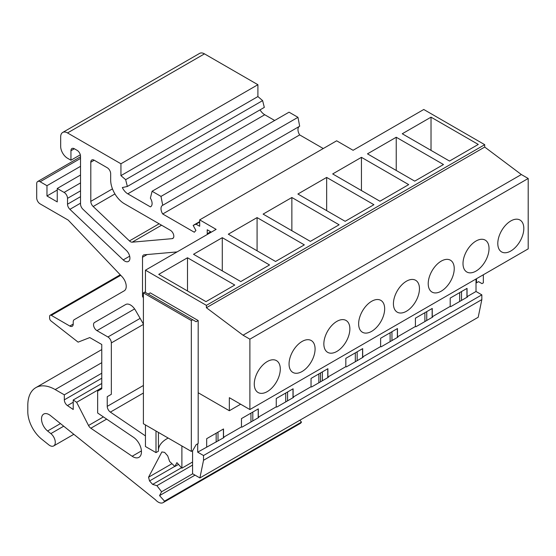 <?xml version="1.0" encoding="UTF-8"?>
<svg xmlns="http://www.w3.org/2000/svg" width="556" height="556" viewBox="0 0 556 556"><rect width="100%" height="100%" fill="white"/><g stroke="black" fill="none" stroke-linecap="round" stroke-linejoin="round"><path stroke-width="0.83" d="M484.714 144.678L206.401 305.362L206.401 307.732L484.714 147.055L484.714 144.678L423.762 109.49L353.088 150.294L336.658 140.8L199.687 219.877L216.124 229.364M156 431.018L156 452.605L145.45 446.517L145.45 424.93M145.45 292.477L145.45 270.174L206.401 305.362M216.124 229.371L145.45 270.174M206.401 307.732L243.041 335.212L249.887 339.167L249.887 409.55L229.343 397.686L229.343 410.731L198.186 392.745L198.186 443.507L196.129 444.696L192.703 450.624L191.333 451.416L143.399 423.741L143.399 292.866L191.333 320.548L192.703 319.756L144.768 292.081L143.399 292.866M484.714 147.055L521.354 174.535L243.041 335.212M521.354 174.535L528.2 178.483L249.887 339.167M528.2 178.483L528.2 248.866L249.887 409.55M240.644 404.212L229.343 410.731M476.019 278.994L476.019 291.49L481.837 294.847L203.524 455.531L203.524 460.278L199.889 477.945L192.571 473.719L192.571 450.707M481.837 294.847L481.837 299.594L203.524 460.278M481.837 299.594L478.202 317.261L199.889 477.945M197.707 443.785L197.707 452.167L203.524 455.531M198.186 392.745L198.186 320.548L150.245 292.866L148.195 294.055M459.687 301.47L459.687 292.616M461.529 300.407L461.529 291.546M466.936 297.286L466.936 288.425M450.2 298.092L467.047 288.362L467.047 296.668L467.526 296.946L450.68 306.669L450.2 306.391L450.2 298.092M523.815 228.46A18.404 10.627 120 0 0 520.006 220.037A18.404 10.627 120 0 0 505.828 224.971A18.404 10.627 120 0 0 497.794 243.486A18.404 10.627 120 0 0 501.602 251.91A18.404 10.627 120 0 0 515.787 246.982A18.404 10.627 120 0 0 523.815 228.46M431.025 117.163L402.259 133.767L449.512 161.052L478.278 144.442L431.025 117.163L431.025 150.377M424.895 321.556L424.895 312.701M426.744 320.485L426.744 311.631M432.144 317.372L432.144 308.51M415.408 318.178L432.255 308.448L432.255 316.753L432.735 317.031L415.888 326.754L415.408 326.476L415.408 318.178M489.03 248.546A18.404 10.627 120 0 0 485.214 240.122A18.404 10.627 120 0 0 471.036 245.057A18.404 10.627 120 0 0 463.002 263.572A18.404 10.627 120 0 0 466.818 271.995A18.404 10.627 120 0 0 480.996 267.068A18.404 10.627 120 0 0 489.03 248.546M396.233 137.249L367.474 153.852L414.727 181.138L443.486 164.527L396.233 137.249L396.233 170.463M390.103 341.641L390.103 332.787M391.952 340.571L391.952 331.717M397.359 337.457L397.359 328.596M380.624 338.263L397.47 328.533L397.47 336.839L397.943 337.117L381.096 346.84L380.624 346.562L380.624 338.263M454.238 268.631A18.404 10.627 120 0 0 450.429 260.208A18.404 10.627 120 0 0 436.252 265.142A18.404 10.627 120 0 0 428.217 283.657A18.404 10.627 120 0 0 432.026 292.081A18.404 10.627 120 0 0 446.204 287.153A18.404 10.627 120 0 0 454.238 268.631M361.449 157.334L332.683 173.938L379.936 201.223L408.702 184.613L361.449 157.334L361.449 190.548M355.319 361.727L355.319 352.872M357.16 360.656L357.16 351.802M362.568 357.536L362.568 348.681M345.832 358.349L362.679 348.619L362.679 356.924L363.158 357.202L346.312 366.925L345.832 366.647L345.832 358.349M419.453 288.717A18.404 10.627 120 0 0 415.638 280.293A18.404 10.627 120 0 0 401.46 285.228A18.404 10.627 120 0 0 393.426 303.743A18.404 10.627 120 0 0 397.241 312.166A18.404 10.627 120 0 0 411.419 307.239A18.404 10.627 120 0 0 419.453 288.717M326.657 177.42L297.891 194.023L345.144 221.309L373.91 204.698L326.657 177.42L326.657 210.634M320.527 381.812L320.527 372.958M322.376 380.742L322.376 371.888M327.776 377.621L327.776 368.767M311.04 378.434L327.887 368.704L327.887 377.01L328.367 377.288L311.52 387.011L311.04 386.733L311.04 378.434M384.662 308.802A18.404 10.627 120 0 0 380.853 300.379A18.404 10.627 120 0 0 366.668 305.307A18.404 10.627 120 0 0 358.641 323.828A18.404 10.627 120 0 0 362.449 332.252A18.404 10.627 120 0 0 376.627 327.324A18.404 10.627 120 0 0 384.662 308.802M291.865 197.505L263.106 214.109L310.359 241.387L339.118 224.784L291.865 197.505L291.865 230.712M285.735 401.898L285.735 393.043M287.584 400.827L287.584 391.973M292.991 397.707L292.991 388.852M276.256 398.513L293.102 388.79L293.102 397.095L293.582 397.366L276.735 407.096L276.256 406.818L276.256 398.513M349.87 328.888A18.404 10.627 120 0 0 346.061 320.464A18.404 10.627 120 0 0 331.883 325.392A18.404 10.627 120 0 0 323.849 343.914A18.404 10.627 120 0 0 327.658 352.337A18.404 10.627 120 0 0 341.843 347.41A18.404 10.627 120 0 0 349.87 328.888M257.08 217.591L228.314 234.194L275.567 261.473L304.334 244.869L257.08 217.591L257.08 250.798M250.951 421.983L250.951 413.129M252.799 420.913L252.799 412.059M258.199 417.792L258.199 408.938M241.464 418.598L258.311 408.875L258.311 417.181L258.79 417.452L241.943 427.182L241.464 426.904L241.464 418.598M315.085 348.973A18.404 10.627 120 0 0 311.27 340.55A18.404 10.627 120 0 0 297.092 345.478A18.404 10.627 120 0 0 289.057 363.999A18.404 10.627 120 0 0 292.873 372.423A18.404 10.627 120 0 0 307.051 367.495A18.404 10.627 120 0 0 315.085 348.973M222.289 237.676L193.53 254.28L240.783 281.558L269.542 264.955L222.289 237.676L222.289 270.883M156 452.605L158.439 451.201L158.439 432.422M168.197 438.058A28.815 16.631 0 0 0 158.439 449.901M206.679 446.989L206.679 438.684L223.519 428.961L223.519 437.266L223.998 437.537L197.707 452.167M241.464 426.904L223.519 437.266M276.256 406.818L258.311 417.181M311.04 386.733L293.102 397.095M345.832 366.647L327.887 377.01M380.624 346.562L362.679 356.924M415.408 326.476L397.47 336.839M450.2 306.391L432.255 316.753M476.019 291.49L467.047 296.668M216.159 442.069L216.159 433.214M218.008 440.998L218.008 432.144M223.415 437.878L223.415 429.023M280.293 369.059A18.404 10.627 -60 0 1 272.259 387.581A18.404 10.627 -60 0 1 258.081 392.508A18.404 10.627 -60 0 1 254.273 384.085A18.404 10.627 -60 0 1 262.3 365.563A18.404 10.627 -60 0 1 276.485 360.635A18.404 10.627 -60 0 1 280.293 369.059M234.75 285.04L187.504 257.762L158.738 274.365L205.991 301.644L234.75 285.04M187.504 257.762L187.504 290.969M476.499 278.716L476.499 282.83L476.019 282.552M476.499 282.83L478.549 281.642L481.976 283.623L483.345 282.83L483.345 274.761M192.703 319.756L196.129 321.729L198.186 320.548M191.333 451.416L191.333 320.548M181.888 445.961L181.888 468.18L176.919 462.641L174.897 466.484L169.643 461.494L167.697 455.837L164.59 452.369L161.859 451.945L148.549 477.222L149.543 480.954L152.643 484.408L156.903 485.68L161.581 491.768L159.558 495.611L164.52 501.151A9.688 5.595 60 0 1 163.158 502.617A9.688 5.595 60 0 1 155.416 499.726L50.478 415.582A10.654 6.151 60 0 0 43.715 414.067A10.654 6.151 60 0 0 41.832 421.677A10.654 6.151 60 0 0 47.601 430.997L50.86 433.61A7.749 4.476 60 0 1 55.051 440.394A7.749 4.476 60 0 1 53.689 445.926A7.749 4.476 60 0 1 48.768 444.828L41.651 439.122A24.214 13.976 -120 0 1 27.8 411.718L27.8 405.38A38.739 22.365 -120 0 1 35.82 387.65A38.739 22.365 -120 0 1 55.19 389.568L64.322 394.836L64.322 399.84A4.844 2.794 -120 0 0 67.45 405.581L73.225 409.501L73.225 399.979L76.652 402.301L88.522 425.493A4.844 2.794 -120 0 0 90.85 428.231L132.154 456.254A12.107 6.992 60 0 0 138.951 457.324A12.107 6.992 60 0 0 140.946 448.101A12.107 6.992 60 0 0 133.642 437.419L97.654 413.004L97.654 391.146L101.762 388.776L101.762 344.491L89.773 337.575L78.118 342.142L51.034 320.986A2.419 1.397 -120 0 1 49.623 318.227L49.623 316.364A2.419 1.397 -120 0 1 50.123 315.259A2.419 1.397 -120 0 1 51.333 315.377L69.799 326.038A4.844 2.794 -120 0 0 72.224 326.282A4.844 2.794 -120 0 0 73.225 324.065L73.225 321.903A4.844 2.794 -120 0 1 74.226 319.686L124.231 290.816A9.688 5.595 -120 0 0 121.986 276.617L68.207 220.1L40.129 203.885A4.844 2.794 -120 0 1 36.703 197.957L36.703 183.723A4.844 2.794 -120 0 1 37.704 181.506A4.844 2.794 -120 0 1 40.129 181.742L46.975 185.697L46.975 195.983L57.247 201.911L57.247 188.47L64.093 192.418A4.844 2.794 -120 0 1 67.519 198.353L67.519 204.191A4.844 2.794 -120 0 0 69.896 209.327L123.21 259.909A7.263 4.191 60 0 0 128.408 261.459A7.263 4.191 60 0 0 126.351 250.429L82.907 209.209A4.844 2.794 -120 0 1 80.53 204.073L80.53 156.264A4.844 2.794 -120 0 0 77.11 150.335L74.365 148.758A4.844 2.794 -120 0 0 71.946 148.515A4.844 2.794 -120 0 0 70.946 150.732L70.946 160.218L67.519 158.245A9.688 5.595 -120 0 1 60.673 146.381L60.673 136.894A9.688 5.595 -120 0 1 62.675 132.46A9.688 5.595 -120 0 1 67.519 132.94L120.937 163.777L120.937 175.64L125.656 179.678L127.352 186.475L122.334 187.56A9.688 5.595 60 0 0 127.783 193.829L150.384 206.874L150.864 206.596M192.571 462.008L181.888 468.18M318.852 373.924L318.852 382.778M178.504 464.406L174.897 466.484M171.964 463.704L148.549 477.222M174.786 466.38L149.543 480.954M181.499 467.749L152.643 484.408M192.571 465.087L156.903 485.68M192.703 473.795L161.581 491.768M195.024 475.137L159.558 495.611M299.837 420.239L301.484 422.08L164.52 501.151M301.484 422.08A9.688 5.595 60 0 1 300.122 423.54L163.158 502.617M101.762 373.222L64.322 394.836M101.762 383.501L73.225 399.979M101.762 387.803L76.652 402.301M80.53 166.327L46.975 185.697M57.247 190.048L46.975 195.983M80.53 175.022L57.247 188.47M80.328 154.804L70.946 160.218M120.937 163.777L257.901 84.707L204.483 53.862A9.688 5.595 -120 0 0 199.639 53.383L62.675 132.46M257.901 84.707L257.901 96.563L120.937 175.64M257.901 96.563L262.62 100.608L125.656 179.678M262.62 100.608L264.315 107.398L127.352 186.475M127.783 193.829L264.746 114.751A9.688 5.595 60 0 1 260.041 109.866M264.746 114.751L274.678 120.485M152.094 191.257L160.997 196.4L297.96 117.323L289.057 112.18L152.094 191.257L150.384 198.179A7.068 4.08 60 0 1 150.634 206.749A7.068 4.08 60 0 1 150.384 206.874M160.997 196.4L162.713 205.296L299.677 126.219L297.96 117.323M162.713 205.296A7.068 4.08 60 0 0 162.463 205.421A7.068 4.08 60 0 0 162.713 213.99L299.677 134.913A7.068 4.08 60 0 1 299.197 126.497M162.713 213.99L194.308 232.234L195.92 230.448L193.154 225.402L195.969 224.207L199.687 226.243L199.687 219.877M299.677 134.913L323.258 148.535M199.687 221.629L193.154 225.402M199.687 222.059L195.969 224.207M124.363 203.718L170.4 230.302A4.844 2.794 60 0 1 173.562 234.569A4.844 2.794 60 0 1 172.819 238.448A4.844 2.794 60 0 1 172.11 238.663L132.21 242.173A4.844 2.794 60 0 1 129.451 240.915L93.179 206.505A4.844 2.794 60 0 1 90.802 201.369L90.802 162.206A4.844 2.794 60 0 1 91.809 159.989A4.844 2.794 60 0 1 94.228 160.225L107.239 167.738A4.844 2.794 60 0 1 110.665 173.674L110.665 179.998A19.37 11.183 60 0 0 124.363 203.718M143.399 297.933L142.51 296.39L143.399 295.875M142.51 296.39L142.51 257.24A4.844 2.794 60 0 1 143.511 255.023A4.844 2.794 60 0 1 144.219 254.801L177.072 251.917M145.45 435.904L110.366 412.107A4.844 2.794 60 0 1 107.239 406.36L107.239 396.685L111.346 394.308L111.346 342.913A4.844 2.794 60 0 0 107.927 336.978L96.959 330.646A4.844 2.794 60 0 1 93.79 326.379A4.844 2.794 60 0 1 94.534 322.501L125.684 304.521A9.688 5.595 60 0 1 135.365 310.109L143.399 324.023M94.534 322.501L125.725 304.493L94.534 322.501M111.346 394.308L107.239 396.685M211.336 232.137L207.221 229.767L207.221 233.756L207.875 234.132M210.682 231.762L207.221 233.756M47.601 430.997L60.451 423.582M63.711 426.195L50.86 433.61M101.762 362.679L55.19 389.568M101.762 378.226L64.322 399.84M73.225 402.245L67.45 405.581M103.402 416.903L88.522 425.493M106.648 419.113L90.85 428.231M141.426 450.902L132.154 456.254M120.742 275.31L51.333 315.377M73.225 324.065L69.799 326.038M80.53 158.418L40.129 181.742M80.53 182.931L64.093 192.418M80.53 190.84L67.519 198.353M80.53 196.678L67.519 204.191M80.53 203.183L69.896 209.327M129.666 256.177L123.21 259.909M74.365 148.758L70.946 150.732M204.483 53.862L67.519 132.94M172.11 238.663L173.368 237.94M90.802 162.206L94.228 160.225M90.802 201.369L112.458 188.866M93.179 206.505L114.939 193.94M129.451 240.915L159.12 223.79M132.21 242.173L161.581 225.208M142.51 257.24L147.173 254.544M96.959 330.646L134.608 308.914M107.927 336.978L140.14 318.38M111.346 342.913L143.399 324.405M107.239 406.36L143.399 385.482M110.366 412.107L143.399 393.029M53.689 445.926L73.823 434.305M101.762 349.578L35.82 387.65M120.235 274.782L50.123 315.259M80.53 156.778L37.704 181.506"/></g></svg>

